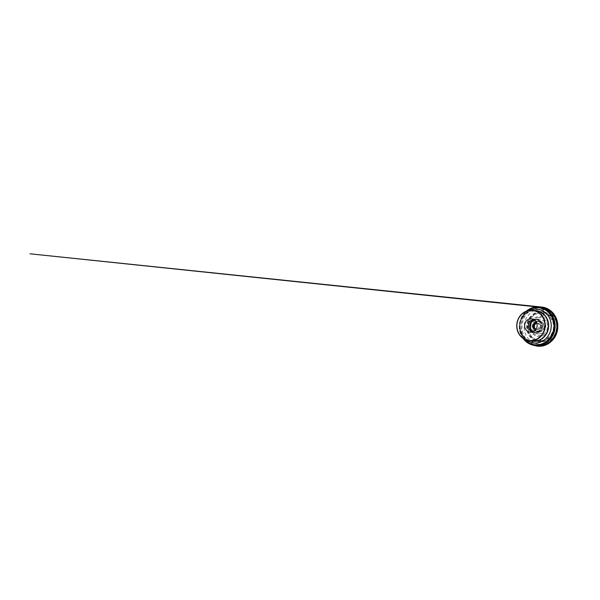 <?xml version="1.0" encoding="UTF-8"?>
<svg xmlns="http://www.w3.org/2000/svg" width="600" height="600" viewBox="0 0 600 600"><rect width="100%" height="100%" fill="white"/><g stroke="black" fill="none" stroke-linecap="round" stroke-linejoin="round"><path stroke-width="0.45" stroke-dasharray="3 2.25" d="M533.565 319.373A6.75 6.255 97 0 1 535.477 319.29A6.75 6.255 97 0 1 540.915 326.205A6.75 6.255 97 0 1 534.855 332.715A6.75 6.255 97 0 1 533.835 332.685A6.75 6.255 97 0 1 531.998 332.138M536.745 323.002A3.218 2.985 97 0 1 535.965 329.385M536.805 323.168A3.218 2.985 97 0 1 540.345 326.423A3.218 2.985 97 0 1 536.062 329.235M537.487 329.625A3.308 3.067 -83 0 0 540.007 324.525A3.308 3.067 -83 0 0 534.69 324.81A3.308 3.067 -83 0 0 537.487 329.625M542.123 307.462L541.268 312.218L542.618 316.965L544.013 313.013L542.842 307.597C542.513 308.145 542.918 308.812 543.045 309.428C547.118 310.013 551.37 312.705 553.808 316.657C556.23 320.745 557.085 324.945 556.365 329.25C555.75 333.645 553.17 338.265 549.45 340.965C545.602 343.642 541.688 344.64 537.697 343.95C533.625 343.365 529.38 340.665 526.935 336.72C524.52 332.625 523.665 328.433 524.377 324.12C525 319.733 527.58 315.112 531.293 312.405C535.14 309.728 539.062 308.737 543.045 309.428L543.93 311.752L542.993 316.275L542.482 316.515L541.275 311.767L542.115 307.462M539.077 332.048A5.55 5.145 -83 0 0 543.3 323.505A5.55 5.145 -83 0 0 534.382 323.978A5.55 5.145 -83 0 0 539.077 332.048M538.957 331.725A5.242 4.86 97 0 1 538.17 331.695A5.242 4.86 97 0 1 533.977 325.905A5.242 4.86 97 0 1 539.445 321.293A5.242 4.86 97 0 1 543.668 326.663A5.242 4.86 97 0 1 538.957 331.725M539.13 333.877A7.38 6.848 97 0 1 532.882 323.138A7.38 6.848 97 0 1 544.748 322.507A7.38 6.848 97 0 1 539.13 333.877M538.905 317.505A9.06 8.4 -83 0 0 530.76 326.978A9.06 8.4 -83 0 0 539.423 335.572A9.06 8.4 -83 0 0 547.567 326.093A9.06 8.4 -83 0 0 538.905 317.505M541.17 340.41A13.703 12.705 97 0 1 528.06 327.405A13.703 12.705 97 0 1 540.382 313.058A13.703 12.705 97 0 1 553.493 326.062A13.703 12.705 97 0 1 541.17 340.41M541.26 341.452A14.737 13.665 97 0 1 528.787 320.017A14.737 13.665 97 0 1 552.472 318.765A14.737 13.665 97 0 1 541.26 341.452M541.237 340.83A14.122 13.095 -83 0 0 551.985 319.103A14.122 13.095 -83 0 0 529.29 320.295A14.122 13.095 -83 0 0 541.237 340.83M540.338 311.587A15.18 14.07 -83 0 0 526.688 327.48A15.18 14.07 -83 0 0 541.207 341.88A15.18 14.07 -83 0 0 554.857 325.995A15.18 14.07 -83 0 0 540.338 311.587M538.89 307.83A18.78 17.415 97 0 1 554.783 335.145A18.78 17.415 97 0 1 524.602 336.735A18.78 17.415 97 0 1 538.89 307.83M541.298 307.335A19.32 17.91 -83 0 0 538.395 307.237A19.32 17.91 -83 0 0 521.033 325.89A19.32 17.91 -83 0 0 536.588 345.683M522.998 338.362A19.32 17.91 97 0 1 526.335 311.153M523.215 338.513A19.05 17.663 97 0 1 526.582 311.062M523.447 338.67A18.915 17.543 97 0 1 526.852 310.965M523.935 338.97A18.615 17.258 97 0 1 527.393 310.793M526.252 340.065A17.01 15.773 97 0 1 519.81 324.165A17.01 15.773 97 0 1 529.905 310.29M533.655 310.62A15.33 14.212 -83 0 0 519.877 325.425A15.33 14.212 -83 0 0 532.222 341.13C524.175 340.418 518.16 331.095 520.365 322.522C521.76 315.945 527.528 310.837 533.685 310.62L535.957 310.702A15.33 14.212 -83 0 0 533.655 310.62M530.61 340.928A15.457 14.332 97 0 1 520.035 324.457A15.457 14.332 97 0 1 533.85 310.522A15.457 14.332 97 0 1 534.338 310.5M529.935 310.29A16.995 15.758 -83 0 0 519.81 324.165A16.995 15.758 -83 0 0 526.283 340.072M537.727 331.575A5.242 4.86 -83 0 0 542.438 326.513A5.242 4.86 -83 0 0 538.215 321.142A5.242 4.86 -83 0 0 532.755 325.748A5.242 4.86 -83 0 0 536.94 331.545A5.242 4.86 -83 0 0 537.727 331.575M534.99 332.88A6.9 6.397 -83 0 0 541.185 326.22A6.9 6.397 -83 0 0 535.627 319.155A6.9 6.397 -83 0 0 528.442 325.222A6.9 6.397 -83 0 0 533.947 332.85A6.9 6.397 -83 0 0 534.99 332.88M534.075 319.65A6.9 6.397 97 0 1 535.875 319.275A6.9 6.397 97 0 1 536.91 319.312A6.9 6.397 97 0 1 542.467 326.377A6.9 6.397 97 0 1 536.273 333.038A6.9 6.397 97 0 1 535.23 333.007A6.9 6.397 97 0 1 532.56 331.987M533.213 331.74A6.405 5.94 -83 0 0 542.01 327.668A6.405 5.94 -83 0 0 536.07 319.785A6.405 5.94 -83 0 0 534.645 320.048M537.533 331.065A4.755 4.402 97 0 1 533.505 324.15A4.755 4.402 97 0 1 541.148 323.745A4.755 4.402 97 0 1 537.533 331.065M538.17 331.695C535.447 331.455 533.393 328.35 534.082 325.44C534.42 323.947 535.192 322.793 536.415 321.99L539.445 321.293L536.145 321.36C534.817 321.84 533.835 322.748 533.19 324.075C531.638 327.127 533.692 331.275 536.94 331.545L538.17 331.695M522.908 338.295L519.803 331.605L519.352 324.105L521.602 316.942L526.23 311.197M535.477 319.29L531.72 318.825M533.835 332.685L530.077 332.22M536.91 319.312L535.627 319.155C531.405 318.465 527.46 323.115 528.487 327.517C528.99 330.308 531.285 332.558 533.947 332.85L535.23 333.007C539.452 333.697 543.398 329.055 542.377 324.653C541.882 321.855 539.58 319.597 536.91 319.312M537.75 323.123L536.648 322.987M536.97 329.513L535.86 329.377M532.597 345.038L528.382 342.668L524.903 339.188L523.035 336.21L521.707 332.903L520.86 325.755L522.39 318.907L526.05 313.028L531.188 308.962L537.27 306.998M542.618 316.965C545.43 318.195 547.298 320.37 548.22 323.483L548.498 327.825L547.515 331.095C546.037 334.02 543.787 335.843 540.78 336.555L537.18 336.45C534.188 335.58 532.072 333.63 530.827 330.577C530.048 328.47 529.928 326.303 530.475 324.082C531.338 320.955 533.138 318.705 535.882 317.317C537.352 316.627 538.882 316.343 540.465 316.47L542.618 316.965"/><path stroke-width="0.9" d="M531.998 332.138A6.75 6.255 97 0 1 528.45 325.222A6.75 6.255 97 0 1 533.565 319.373M531.09 332.257A6.75 6.255 -83 0 0 537.15 325.74A6.75 6.255 -83 0 0 531.72 318.825A6.75 6.255 -83 0 0 524.685 324.757A6.75 6.255 -83 0 0 530.077 332.22A6.75 6.255 -83 0 0 531.09 332.257M535.965 329.385A3.218 2.985 97 0 1 533.295 325.815A3.218 2.985 97 0 1 536.745 323.002M536.062 329.235A3.218 2.985 97 0 1 536.805 323.168M532.597 345.038L536.857 346.072C545.227 347.407 553.912 341.655 556.695 333.097C558.495 327.952 558.18 321.938 555.683 317.01C553.102 311.782 548.16 308.04 542.685 307.163L30 253.8L542.115 307.462M539.49 345.788A19.32 17.91 -83 0 0 556.852 327.127A19.32 17.91 -83 0 0 541.298 307.335C547.98 308.085 553.912 313.185 556.02 319.928C557.52 324.765 557.303 329.55 555.36 334.267C552.263 341.843 544.268 346.748 536.588 345.683A19.32 17.91 -83 0 0 539.49 345.788M526.335 311.153A19.32 17.91 97 0 1 536.64 307.02A19.32 17.91 97 0 1 539.543 307.125L539.543 307.125A19.32 17.91 97 0 1 554.97 328.478A19.32 17.91 97 0 1 534.84 345.465L534.84 345.465A19.32 17.91 97 0 1 522.998 338.362M526.582 311.062A19.05 17.663 97 0 1 536.408 307.26A19.05 17.663 97 0 1 553.028 333.87A19.05 17.663 97 0 1 523.215 338.513M526.852 310.965A18.915 17.543 97 0 1 536.362 307.388A18.915 17.543 97 0 1 552.93 333.668A18.915 17.543 97 0 1 523.447 338.67M527.393 310.793A18.615 17.258 97 0 1 536.213 307.673A18.615 17.258 97 0 1 552.638 333.202A18.615 17.258 97 0 1 523.935 338.97M529.905 310.29A17.01 15.773 97 0 1 534.975 309.112A17.01 15.773 97 0 1 551.243 325.252A17.01 15.773 97 0 1 535.95 343.058A17.01 15.773 97 0 1 526.252 340.065M532.222 341.13A15.33 14.212 -83 0 0 548.197 327.645A15.33 14.212 -83 0 0 535.957 310.702L532.852 310.32A15.33 14.212 -83 0 0 530.55 310.237A15.33 14.212 -83 0 0 516.78 325.043A15.33 14.212 -83 0 0 529.125 340.748A15.33 14.212 -83 0 0 531.428 340.83A15.33 14.212 -83 0 0 545.197 326.025A15.33 14.212 -83 0 0 532.852 310.32C527.452 309.593 521.768 312.577 518.925 317.625C516.69 321.66 516.18 325.905 517.388 330.36C518.947 335.918 523.725 340.155 529.125 340.748L532.222 341.13M526.283 340.072A16.995 15.758 -83 0 0 535.935 343.043A16.995 15.758 -83 0 0 551.22 325.252A16.995 15.758 -83 0 0 534.967 309.127A16.995 15.758 -83 0 0 529.935 310.29M534.338 310.5A15.457 14.332 97 0 1 548.513 327.683A15.457 14.332 97 0 1 530.61 340.928M532.56 331.987A6.9 6.397 97 0 1 529.725 325.38A6.9 6.397 97 0 1 534.075 319.65M534.645 320.048A6.405 5.94 -83 0 0 530.355 325.455A6.405 5.94 -83 0 0 533.213 331.74M531.33 340.575A15.082 13.987 -83 0 0 542.805 317.362A15.082 13.987 -83 0 0 518.565 318.638A15.082 13.987 -83 0 0 531.33 340.575M537.27 306.998L542.325 307.103L542.123 307.462M522.908 338.295L528.18 343.17L531.398 344.67L536.588 345.683M526.23 311.197L531.127 308.243L533.835 307.403L541.298 307.335"/></g></svg>
